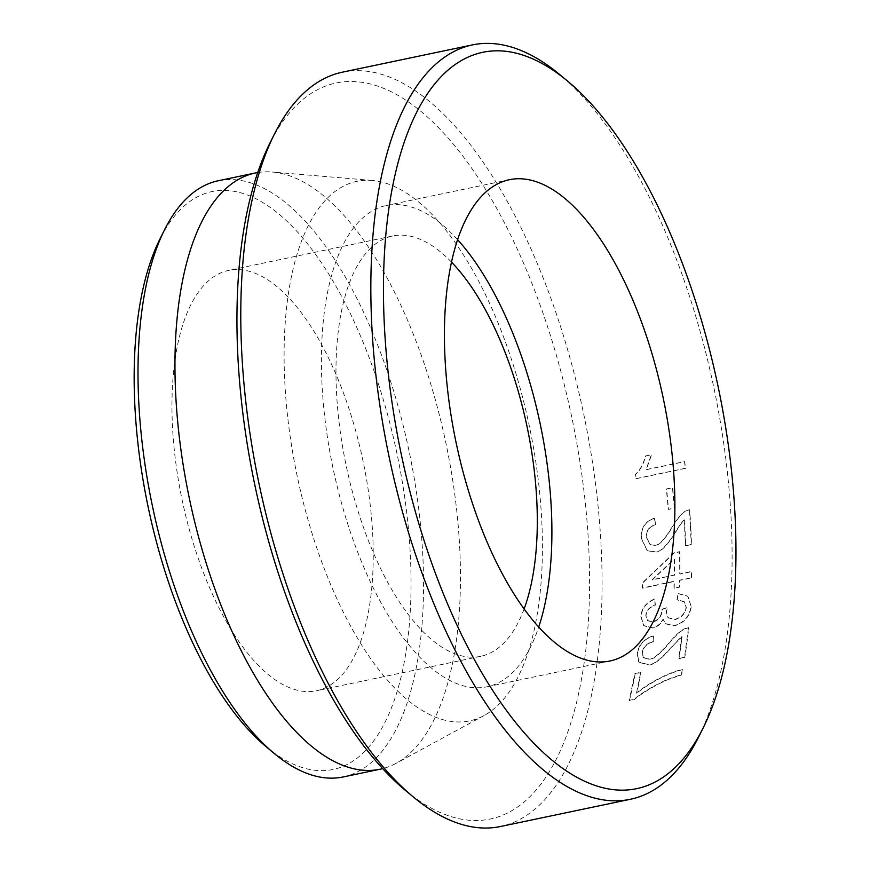 <?xml version="1.0" encoding="UTF-8"?>
<svg xmlns="http://www.w3.org/2000/svg" width="870" height="870" viewBox="0 0 870 870"><rect width="100%" height="100%" fill="white"/><g stroke="black" fill="none" stroke-linecap="round" stroke-linejoin="round"><path stroke-width="0.65" stroke-dasharray="4.35 3.26" d="M681.819 636.47L678.73 658.481L684.538 657.263L688.507 627.346L684.233 628.901C680.057 631.044 674.968 635.742 668.965 642.984C659.754 653.718 653.272 659.112 649.542 659.145L643.234 657.481L642.234 652.5C643.169 646.834 646.823 643.18 653.207 641.516L653.218 635.785C643.789 638.819 638.46 644.79 637.221 653.685L638.743 662.081L648.803 664.691C653.359 664.876 660.841 659.079 671.248 647.28L682.036 636.72A385.366 166.029 -101.8 0 1 678.937 658.753L684.744 657.535A385.366 166.029 78.2 0 0 688.714 627.585L684.451 629.14C680.275 631.283 675.185 635.981 669.182 643.234C659.96 653.99 653.49 659.373 649.749 659.416L643.441 657.742L642.441 652.75C643.376 647.084 647.041 643.419 653.413 641.766L653.424 636.024C643.996 639.058 638.667 645.029 637.438 653.936L638.961 662.353L649.02 664.963C653.566 665.158 661.048 659.34 671.466 647.541C677.284 640.82 680.797 637.21 682.036 636.72M684.266 519.836L685.451 545.664L691.269 544.446L689.464 509.515L685.321 511.168C681.384 513.485 677.001 518.748 672.162 526.97C664.702 539.237 659.025 545.338 655.154 545.272L650.064 544.576L646.203 537.149C646.051 530.569 649.14 526.426 655.469 524.73L654.37 518.118C645.138 521.271 640.755 528.014 641.223 538.356L647.182 550.656L655.523 551.863C660.297 552.222 666.92 545.631 675.392 532.081C680.122 524.436 683.08 520.347 684.266 519.836L684.483 519.945A385.366 166.029 -101.8 0 1 685.669 545.794L691.487 544.576A385.366 166.029 78.2 0 0 689.682 509.613L685.538 511.266C681.601 513.583 677.219 518.857 672.379 527.079C664.919 539.367 659.242 545.468 655.371 545.403L650.281 544.707L646.41 537.269C646.269 530.678 649.357 526.535 655.686 524.838L654.588 518.215C645.344 521.369 640.962 528.123 641.44 538.476L647.4 550.797L655.741 551.993C660.515 552.363 667.138 545.762 675.609 532.201C680.34 524.545 683.298 520.456 684.483 519.945M635.959 478.63L685.353 468.277L684.494 461.589L646.008 469.659L651.402 454.749L645.551 455.967C643.126 464.558 639.744 470.67 635.404 474.324L636.166 478.685L685.56 468.321A385.366 166.029 78.2 0 0 684.701 461.633L646.214 469.702L651.608 454.771L645.757 455.989C643.332 464.591 639.95 470.713 635.611 474.357A385.366 166.029 -101.8 0 1 636.166 478.685M674.337 508.047L672.445 487.678L666.366 488.951L668.258 509.32L674.544 508.134A385.366 166.029 78.2 0 0 672.662 487.744L666.583 489.016A385.366 166.029 -101.8 0 1 668.475 509.407L674.544 508.134M674.196 575.103L652 579.768L674.174 559.073A384.899 165.822 -101.8 0 1 674.196 575.103L652.217 579.931L674.391 559.225A385.366 166.029 -101.8 0 1 674.413 575.277M691.443 577.68L691.53 571.47L679.753 573.939L679.611 551.667L674.054 552.841L642.31 582.911L642.234 588L674.109 581.312L673.945 588.076L679.503 586.913L679.666 580.149L691.661 577.854A385.366 166.029 78.2 0 0 691.748 571.644L679.97 574.113A385.366 166.029 78.2 0 0 679.829 551.819L674.272 552.983L642.528 583.085A385.366 166.029 -101.8 0 1 642.451 588.174L674.326 581.486A385.366 166.029 -101.8 0 1 674.163 588.261L679.72 587.098A385.366 166.029 78.2 0 0 679.883 580.323L691.661 577.854M691.084 606.14L687.691 596.157L678.013 593.481L676.958 599.702L684.201 601.692L686.093 607.216C685.136 613.426 681.471 617.439 675.087 619.266L667.975 617.646L666.213 611.86L667.149 607.543L661.82 609.283L661.842 610.229C661.494 616.047 658.536 619.897 652.946 621.8L647.313 620.495L645.812 615.525C646.095 610.729 649.227 607.162 655.208 604.846L654.392 599.028C646.051 602.595 641.538 608.402 640.875 616.449L643.626 625.552L652.554 627.792C656.991 626.857 660.493 623.975 663.07 619.135L665.104 623.583L674.435 625.465C683.95 622.822 689.497 616.384 691.084 606.14L687.898 596.352L678.23 593.666L677.175 599.898L684.407 601.888L686.299 607.434C685.353 613.654 681.688 617.667 675.305 619.483L668.193 617.863L666.431 612.078L667.366 607.749L662.037 609.489L662.059 610.436C661.711 616.264 658.742 620.125 653.163 622.017L647.53 620.712L646.029 615.732C646.312 610.925 649.444 607.369 655.425 605.052L654.61 599.223C646.269 602.79 641.755 608.608 641.092 616.667L643.843 625.78L652.772 628.02C657.209 627.085 660.711 624.203 663.288 619.353L665.322 623.812L674.652 625.693C684.168 623.05 689.714 616.602 691.291 606.346M636.535 692.814L640.733 672.325L634.926 673.543L629.184 700.372L633.871 699.382C642.897 692.161 654.066 685.506 667.366 679.448L681.319 674.641L682.385 669.313C667.17 673.369 651.88 681.199 636.535 692.814L636.731 693.118A385.366 166.029 78.2 0 0 640.94 672.597L635.133 673.815A385.366 166.029 -101.8 0 1 629.391 700.687L634.078 699.697C643.104 692.466 654.273 685.81 667.562 679.742L681.525 674.935A385.366 166.029 78.2 0 0 682.591 669.606C667.377 673.663 652.087 681.493 636.731 693.118M698.534 737.205A385.366 166.029 78.2 0 0 713.933 387.998A385.366 166.029 78.2 0 0 559.508 74.407M342.345 72.188A385.366 166.029 -101.8 0 1 361.496 70.764A385.366 166.029 -101.8 0 1 588.218 436.968A385.366 166.029 -101.8 0 1 500.554 826.5M457.511 239.587A245.84 105.912 78.2 0 0 386.16 205.548A245.84 105.912 78.2 0 0 332.971 467.908A245.84 105.912 78.2 0 0 487.091 686.767A245.84 105.912 78.2 0 0 538.758 626.933M451.41 262.022A214.738 92.514 78.2 0 0 403.212 235.204A214.738 92.514 78.2 0 0 392.544 235.998A214.738 92.514 78.2 0 0 343.704 453.053A214.738 92.514 78.2 0 0 470.039 657.111A214.738 92.514 78.2 0 0 480.708 656.328A214.738 92.514 78.2 0 0 524.153 608.837M218.272 180.753A304.576 131.218 -101.8 0 1 233.41 179.633A304.576 131.218 -101.8 0 1 412.597 469.06A304.576 131.218 -101.8 0 1 343.324 776.932M266.416 746.971A295.289 127.216 78.2 0 0 409.596 542.804A295.289 127.216 78.2 0 0 226.657 190.476A295.289 127.216 78.2 0 0 159.895 239.087M257.683 172.543A304.576 131.218 -101.8 0 1 270.32 171.89A304.576 131.218 -101.8 0 1 272.125 172.021A304.576 131.218 -101.8 0 1 446.136 444.168A304.576 131.218 -101.8 0 1 396.144 763.294A304.576 131.218 -101.8 0 1 382.713 768.612M239.185 269.613A214.738 92.514 -101.8 0 1 365.52 473.671A214.738 92.514 -101.8 0 1 316.68 690.726A214.738 92.514 -101.8 0 1 182.058 499.554A214.738 92.514 -101.8 0 1 228.516 270.407A214.738 92.514 -101.8 0 1 239.185 269.613M405.376 790.362A376.079 162.027 78.2 0 0 587.729 530.33A376.079 162.027 78.2 0 0 354.732 81.606A376.079 162.027 78.2 0 0 269.711 143.528M370.37 180.329A275.594 118.733 -101.8 0 1 372.012 180.438A275.594 118.733 -101.8 0 1 529.46 426.691A275.594 118.733 -101.8 0 1 484.22 715.455A275.594 118.733 -101.8 0 1 297.431 477.238A275.594 118.733 -101.8 0 1 370.37 180.329M487.091 686.767L610.109 660.961M386.16 205.548L509.178 179.753M372.012 180.438L272.125 172.021M484.22 715.455L396.144 763.294M392.544 235.998L228.516 270.407M480.708 656.328L316.68 690.726"/><path stroke-width="1.3" d="M567.523 81.062L559.508 74.407A385.366 166.029 78.2 0 0 491.485 43.5A385.366 166.029 78.2 0 0 472.345 44.925A385.366 166.029 78.2 0 0 388.955 456.163A385.366 166.029 78.2 0 0 630.554 799.236A385.366 166.029 78.2 0 0 698.534 737.205L703.188 727.896A376.079 162.027 -101.8 0 1 418.655 523.033A376.079 162.027 -101.8 0 1 501.131 50.906A376.079 162.027 -101.8 0 1 567.523 81.062A376.079 162.027 -101.8 0 1 718.218 387.096A376.079 162.027 -101.8 0 1 703.188 727.896M630.554 799.236L500.554 826.5A385.366 166.029 -101.8 0 1 413.391 797.018A385.366 166.029 -101.8 0 1 258.966 483.426A385.366 166.029 -101.8 0 1 274.365 134.208A385.366 166.029 -101.8 0 1 342.345 72.188L472.345 44.925M668.41 426.333A245.84 105.912 -101.8 0 1 610.109 660.961A245.84 105.912 -101.8 0 1 455.989 442.101A245.84 105.912 -101.8 0 1 509.178 179.753A245.84 105.912 -101.8 0 1 668.41 426.333M538.758 626.933A245.84 105.912 78.2 0 0 545.392 452.139A245.84 105.912 78.2 0 0 457.511 239.587M524.153 608.837A214.738 92.514 78.2 0 0 451.41 262.022M382.713 768.612A304.576 131.218 -101.8 0 1 380.223 769.189L343.324 776.932A304.576 131.218 -101.8 0 1 274.42 753.627A304.576 131.218 -101.8 0 1 152.37 505.785A304.576 131.218 -101.8 0 1 164.55 229.778A304.576 131.218 -101.8 0 1 218.272 180.753L255.182 173.01A304.576 131.218 -101.8 0 1 257.683 172.543M164.55 229.778L159.895 239.087A295.289 127.216 78.2 0 0 148.085 506.677A295.289 127.216 78.2 0 0 266.416 746.971L274.42 753.627M380.223 769.189A304.576 131.218 -101.8 0 1 189.279 498.042A304.576 131.218 -101.8 0 1 255.182 173.01M274.365 134.208L269.711 143.528A376.079 162.027 78.2 0 0 254.682 484.318A376.079 162.027 78.2 0 0 405.376 790.362L413.391 797.018"/></g></svg>
